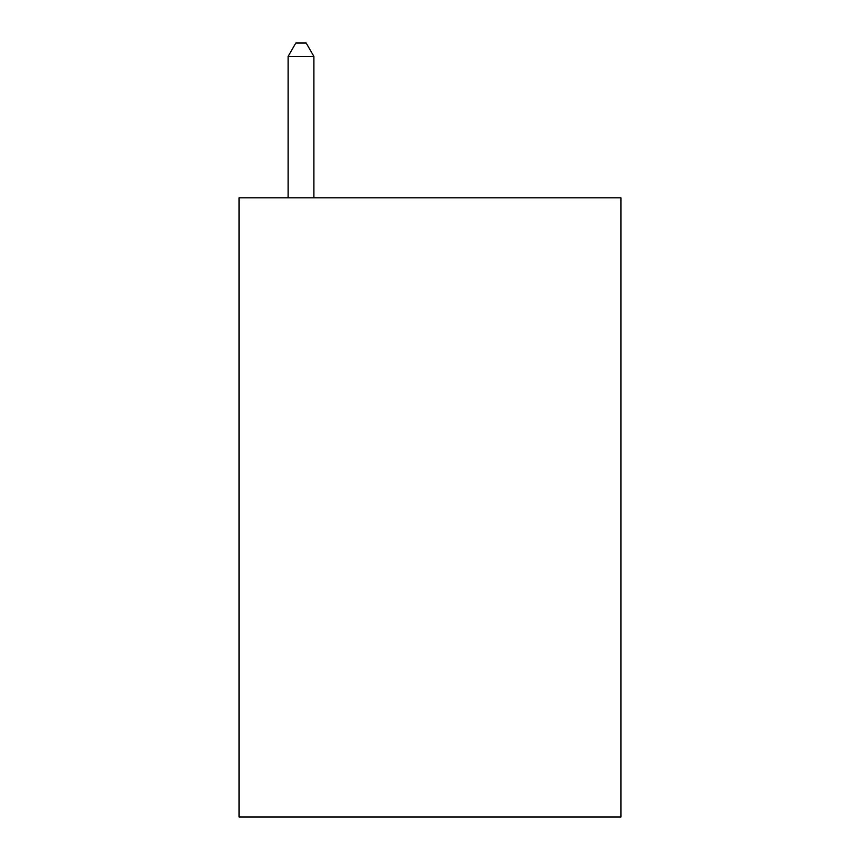 <?xml version="1.0" encoding="UTF-8"?>
<svg xmlns="http://www.w3.org/2000/svg" width="860" height="860" viewBox="0 0 860 860"><rect width="100%" height="100%" fill="white"/><g stroke="black" fill="none" stroke-linecap="round" stroke-linejoin="round"><path stroke-width="1.29" d="M620.92 197.8L620.92 817L239.08 817L239.08 197.8L620.92 197.8M313.9 197.8L313.9 56.416L288.1 56.416L288.1 197.8M288.1 56.416L295.84 43L306.16 43L313.9 56.416"/></g></svg>
